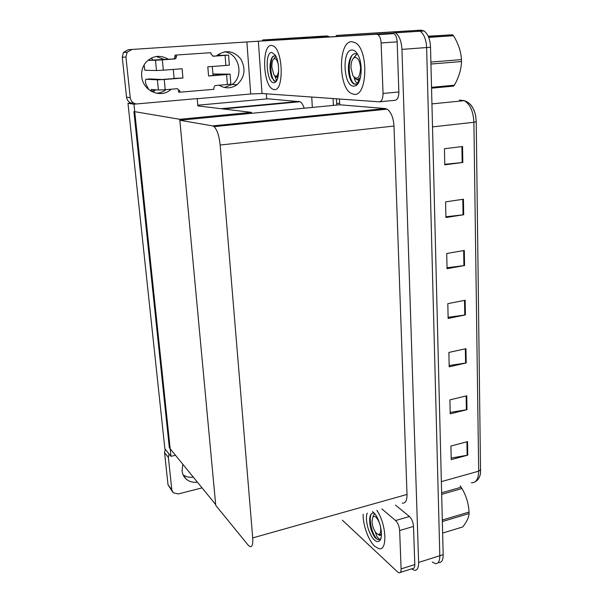<?xml version="1.0" encoding="UTF-8"?>
<svg xmlns="http://www.w3.org/2000/svg" width="603" height="603" viewBox="0 0 603 603"><rect width="100%" height="100%" fill="white"/><g stroke="black" fill="none" stroke-linecap="round" stroke-linejoin="round"><path stroke-width="0.9" d="M197.799 105.201L267.853 98.809L266.714 98.719L266.375 93.819M304.191 108.216C303.075 104.824 301.696 102.661 300.068 101.726L267.853 98.809M262.704 40.883L262.637 39.964L323.6 36.142L326.027 37.122L323.6 36.142L287.541 38.358L326.969 35.924L329.434 36.919M333.052 98.553L333.406 105.382L333.052 98.553M333.836 113.711L333.874 114.54L333.836 113.711M311.736 97.038L312.331 107.424M312.814 115.829L312.859 116.665M262.637 39.964L302.322 37.537L304.515 38.388M271.003 104.017L271.033 104.447M272.141 103.912L272.172 104.342M170.981 456.343L133.941 104.176L127.987 103.332L164.86 448.707L170.981 456.343L175.481 455.273M127.987 103.332L133.369 102.857M251.519 113.319L251.451 112.369L197.859 105.894L197.219 98.583L133.941 104.176M251.451 112.369L179.754 119.288L215.67 504.56L169.33 447.728L133.896 111.532L179.754 119.288M336.316 36.519L336.263 35.464L358.8 33.987L417.178 30.414L420.125 31.205C424.015 34.047 426.185 39.489 426.63 47.554L439.821 555.747C439.798 561.174 438.328 563.813 435.389 563.669L432.245 562.034M336.263 35.464L392.659 32.019L395.515 32.833C399.307 35.713 401.44 41.223 401.937 49.378L418.625 562.426C418.648 567.89 417.238 570.528 414.404 570.348L411.585 568.863M179.845 120.261L215.738 505.344L248.067 545.044L249.83 546.567C252.137 547.238 253.102 544.358 252.71 537.906L220.155 145.037C219.198 135.961 217.17 129.833 214.088 126.645L212.663 125.906L179.845 120.261L339.715 104.771L339.429 99.005M402.276 503.106C405.45 503.445 407.025 500.565 407.017 494.452L393.993 126.057C393.405 117.63 391.106 112 387.088 109.166L385.159 108.54L339.715 104.771M336.421 98.794L336.738 105.065M337.16 113.379L337.198 114.208M438.713 562.614C441.66 562.75 443.145 560.112 443.175 554.692L430.527 47.26C430.09 39.218 427.919 33.783 424.015 30.949L421.052 30.158L369.609 33.308L417.178 30.414L420.125 31.205C424.015 34.047 426.185 39.489 426.63 47.554L439.821 555.747C439.798 561.174 438.328 563.813 435.389 563.669M462.554 146.506L444.426 148.73L444.78 164.83L462.818 162.486L462.554 146.506M444.765 164.287L462.818 162.486M463.443 199.224L445.587 201.869L445.934 217.51L463.699 214.751L463.443 199.224M445.911 216.763L463.699 214.751M464.302 250.456L446.717 253.486L447.049 268.689L464.559 265.539L464.302 250.456M447.027 267.755L464.559 265.539M467.529 441.63L450.916 446.024L451.217 459.629L467.762 455.144L467.529 441.63M451.18 458.054L467.762 455.144M466.76 395.787L449.913 399.864L450.215 413.846L466.993 409.671L466.76 395.787M450.185 412.414L466.993 409.671M465.961 348.677L448.873 352.431L449.19 366.797L466.202 362.946L465.961 348.677M449.16 365.524L466.202 362.946M465.147 300.249L447.81 303.656L448.135 318.429L465.395 314.917L465.147 300.249M448.112 317.321L465.395 314.917M469.775 103.874C472.699 106.641 474.689 110.809 475.729 116.371L476.234 121.761L480.546 473.046C479.898 477.237 478.119 480.139 475.209 481.759M197.407 482.166C193.126 482.724 189.455 481.744 186.395 479.242C183.907 477.071 182.468 474.252 182.068 470.792L182.822 464.28M363.127 514.269C362.818 524.896 368.493 540.703 374.764 546.31L378.805 548.655C387.759 551.428 386.463 523.977 376.852 510.357C386.463 523.977 387.759 551.428 378.805 548.655L374.764 546.31C368.493 540.703 362.818 524.896 363.127 514.269M399.646 530.534C399.254 526.223 397.905 522.891 395.591 520.532L409.407 516.5C411.766 518.821 413.13 522.123 413.507 526.411L399.646 530.534L401.101 568.893L414.796 564.574C414.811 567.287 414.118 568.599 412.708 568.508L400.256 572.458M413.507 526.411L414.796 564.574M409.407 516.5L395.425 505.058M193.322 477.161C189.44 477.666 186.033 476.875 183.101 474.787M172.315 491.566L167.996 484.691L171.81 489.84L173.197 492.757L178.277 493.932L202.065 487.88M169.081 453.969L168.373 457.451L164.566 452.649L167.996 484.691M164.566 452.649L165.26 449.205M168.373 457.451L171.81 489.84M342.398 520.178L397.596 571.968L399.08 572.827C400.46 572.933 401.131 571.621 401.101 568.893M381.872 508.924L395.591 520.532M156.23 56.478L164.596 59.614M171.041 89.229C161.272 99.028 142.692 91.143 141.72 76.4C141.268 71.162 142.602 66.549 145.715 62.561C152.423 55.551 160.014 54.474 168.486 59.335M351.67 41.652C338.193 41.328 338.102 87.036 351.202 93.405L354.082 94.332C367.363 96.932 368.885 49.959 355.363 42.738L351.67 41.652L355.363 42.738C368.885 49.959 367.363 96.932 354.082 94.332L351.202 93.405C338.102 87.036 338.193 41.328 351.67 41.652M271.282 45.406C261.551 45.006 262.953 84.827 272.609 89.078L274.244 89.583C283.938 91.626 283.312 50.712 273.37 45.979L271.282 45.406L273.37 45.979C283.312 50.712 283.938 91.626 274.244 89.583L272.609 89.078C262.953 84.827 261.551 45.006 271.282 45.406M381.126 42.964C380.862 38.878 379.807 36.112 377.96 34.672L376.574 34.265L392.561 33.203L393.978 33.61C395.854 35.034 396.917 37.778 397.166 41.841L381.126 42.964L383.048 93.457L398.862 91.98C398.764 97.196 397.445 99.97 394.897 100.309L379.875 101.771M397.166 41.841L398.862 91.98M392.561 33.203L272.76 40.258L128.22 49.687L258.348 41.2L376.574 34.265M224.278 51.828C239.074 52.996 244.456 76.272 232.087 84.495L224.414 87.473M165.983 89.651C163.096 91.905 159.84 93.096 156.2 93.224M131.032 103.06C128.462 101.967 126.969 100 126.54 97.158L130.233 97.603C130.866 101.183 132.894 103.309 136.323 103.965M131.982 49.476L127.15 52.227L125.944 57.081L122.266 57.187L126.54 97.158M122.266 57.187L123.457 52.393L128.22 49.687M125.944 57.081L130.233 97.603M216.447 55.936L216.696 55.71C225.492 49.446 233.512 50.524 240.755 58.951C246.077 68.817 244.826 77.425 237.002 84.759C231.198 88.686 225.236 88.837 219.108 85.219M197.226 98.719L250.712 93.985L246.883 41.924M258.348 41.2L262.034 93.51L379.219 101.832C381.707 101.5 382.98 98.711 383.048 93.457M262.034 93.51L250.712 93.985M163.323 70.167L156.494 70.536L155.484 60.247L162.328 59.848L163.323 70.167L182.098 68.757L182.943 78.021L164.227 79.506L165.207 89.719L177.395 88.701L179.769 90.819L179.898 92.199L178.541 92.086L178.413 90.714L179.769 90.819M156.494 70.536L144.856 70.25L144.102 64.958M173.295 69.42L174.131 78.405L182.943 78.021M175.473 78.45L161.785 79.498L150.155 78.933L145.926 79.264L157.406 79.845L164.227 79.506M225.092 55.393L228.575 55.092L229.366 65.101L225.891 65.463L225.092 55.393L213.311 56.23L211.005 54.074L210.884 52.687L175.111 55.114L174.644 58.333L173.28 58.996L152.717 60.044L148.398 60.353L155.484 60.247M226.615 74.561L230.075 74.154L230.859 84.066L227.406 84.526L226.615 74.561L208.578 75.993L207.809 66.82L225.891 65.463M208.578 75.993L213.063 75.473L212.309 66.481M230.075 74.154L212.934 74.003M225.612 74.471L212.942 74.116M225.612 74.448L213.063 75.473M216.854 55.566L224.143 55.386L212.791 56.2M228.575 55.092L216.922 55.506M218.881 54.021L219.696 55.31M165.207 89.719L158.408 90.028L151.308 89.432L150.742 91.015M148.881 89.704L146.084 84.556C145.263 82.046 145.21 80.282 145.926 79.264M179.898 92.199L213.937 89.304L213.824 87.948L214.645 85.943L215.731 85.498L227.406 84.526M221.278 85.038L219.763 85.626M210.884 52.687L175.111 55.114M176.46 55.077L176.001 58.31L174.629 58.973L162.328 59.848M155.333 89.772L154.225 91.113L151.315 91.355M151.489 57.956L152.717 60.044M375.187 531.68L376.935 536.61L379.679 539.519L378.156 539.7L375.714 538.298L373.182 534.733C370.408 529.05 369.285 523.404 369.805 517.789C370.393 514.163 371.855 512.603 374.184 513.108M372.503 511.593L374.305 513.243C380.078 519.296 383.629 536.353 379.95 540.439C378.548 542.142 376.717 541.999 374.478 540.009C368.84 535.185 364.498 518.866 367.28 513.085M379.076 535.049L380.289 535.592M371.184 514.065C367.996 521.271 373.777 538.894 378.39 539.625L379.362 539.647M369.654 519.258C369.654 524.768 370.845 529.947 373.227 534.793L374.712 537.25M276.83 80.305L275.933 80.975L274.207 80.99L271.493 76.762C269.368 69.586 269.541 63.134 272.006 57.391L274.885 55.453M273.785 82.724C266.556 83.124 264.393 52.031 271.749 52.401L275.337 55.212C279.973 62.29 279.558 81.006 274.832 82.505L273.785 82.724M274.734 75.752L276.174 79.641L277.071 79.8M276.038 76.928L277.795 77.757M272.986 56.169C269.164 62.456 270.83 78.669 274.621 80.794L273.981 80.847M270.951 59.848C269.692 65.968 269.91 71.674 271.599 76.973L272.111 78.269M358.762 82.257L356.855 83.93L354.021 84.103C351.835 82.86 350.192 79.905 349.099 75.239C347.818 68.599 348.315 62.689 350.584 57.489C351.964 54.881 353.629 53.607 355.582 53.659L357.767 54.504M353.705 86.169C343.431 86.576 341.615 49.65 352.046 50.011C354.323 50.019 356.365 51.783 358.182 55.288C363.225 64.657 361.544 83.418 355.627 85.739L353.705 86.169M354.21 77.47C354.677 80.131 355.446 81.804 356.516 82.498L357.639 82.777L358.868 82.053M355.732 78.985L358.227 80.259L359.561 79.943L357.639 82.777M352.122 55.242C347.29 62.953 349.001 80.583 354.097 83.651L353.388 83.711M348.873 62.938L349.167 75.443L349.702 77.516M441.63 492.802L461.159 487.232L460.127 485.92M461.159 487.232L461.981 488.543L441.667 494.354M442.308 520.035L469.074 512.045C468.599 503.648 466.232 495.817 461.981 488.543M469.074 512.045L469.096 513.545L442.346 521.542M371.991 521.55L372.903 517.05C375.089 513.764 380.629 522.311 380.764 529.328C380.644 534.401 379.129 535.637 376.212 533.022C373.8 530.014 372.39 526.185 371.991 521.55M372.895 517.057L373.868 514.766L374.855 513.899M380.305 535.027L381.232 534.213L379.302 535.102L377.644 534.183M442.632 533.067L462.705 526.954C466.669 522.002 468.802 517.532 469.096 513.545M278.684 70.204C277.923 76.121 276.317 77.614 273.86 74.674L271.923 67.408C271.734 62.727 272.481 59.818 274.154 58.679C275.835 58.235 277.192 60.059 278.217 64.152M273.943 58.793L275.42 56.599M278.104 76.453L275.97 76.883L274.938 75.94M277.312 77.026L277.998 76.943M428.296 36.459L452.559 34.793L428.183 36.195M452.559 34.793L453.479 35.713L428.695 37.424M430.896 62.079L461.483 59.599C460.971 51.459 458.303 43.499 453.479 35.713M461.483 59.599L461.521 61.536L430.941 64.039M358.642 82.279L358.197 81.955M351.006 67.913C350.916 62.554 352.024 59.117 354.315 57.602C357.7 57.021 359.795 60.481 360.602 67.981C359.818 78.186 357.232 80.712 352.838 75.548L351.006 67.913M353.433 58.242L356.298 54.752L354.315 57.602M360.594 76.792C359.252 79.287 357.677 80.041 355.86 79.061L353.871 76.935M431.522 87.329L454.406 85.204L453.531 86.116L431.544 88.166M454.406 85.204C458.868 77.305 461.235 69.42 461.521 61.536M357.963 79.408L360.421 77.576M221.03 108.698L298.99 101.394M302.322 37.537L326.969 35.924M392.659 32.019L421.052 30.158M401.937 49.378L430.527 47.26M418.625 562.426L443.175 554.692M252.71 537.906L407.017 494.452M220.155 145.037L393.993 126.057M212.663 125.906L385.159 108.54M374.689 109.595L373.822 110.507M476.234 121.761L473.898 122.273C473.317 111.427 470.114 104.213 464.28 100.648L459.426 100.098M471.35 482.732C476.031 483.003 478.473 479.151 478.676 471.184L480.772 469.549M441.351 481.639L478.676 471.184L473.898 122.273L432.509 126.886M464.514 300.377L464.762 315.022M465.343 348.813L465.584 363.059M466.142 395.93L466.383 409.791M466.926 441.788L467.152 455.28M463.662 250.562L463.918 265.637M462.787 199.322L463.051 214.834M461.89 146.589L462.162 162.561M158.408 90.028L157.406 79.845M176.596 56.478L175.239 56.516M174.629 58.973L173.28 58.996M221.256 85.083L219.168 85.257M155.024 90.616L150.758 90.97M369.775 523.276C371.041 529.117 373.069 534.168 375.85 538.419M270.016 68.177L270.25 70.347M303.904 37.951L328.612 36.331M223.11 108.947L300.068 101.726M395.515 32.833L424.015 30.949M214.088 126.645L387.088 109.166M339.64 103.219L336.662 103.505M475.729 116.371C474.101 107.945 470.287 102.698 464.28 100.648L431.936 103.904M186.395 479.242L183.485 475.579M127.15 52.227L123.457 52.393M393.978 33.61L377.96 34.672M237.002 84.759L232.087 84.495M176.001 58.31L174.644 58.333M381.141 537.514L379.95 540.439M277.44 78.88L276.724 79.875M275.933 80.975L274.832 82.505M356.855 83.93L355.627 85.739M372.903 517.05L373.868 514.766M274.154 58.679L275.91 56.267"/></g></svg>
